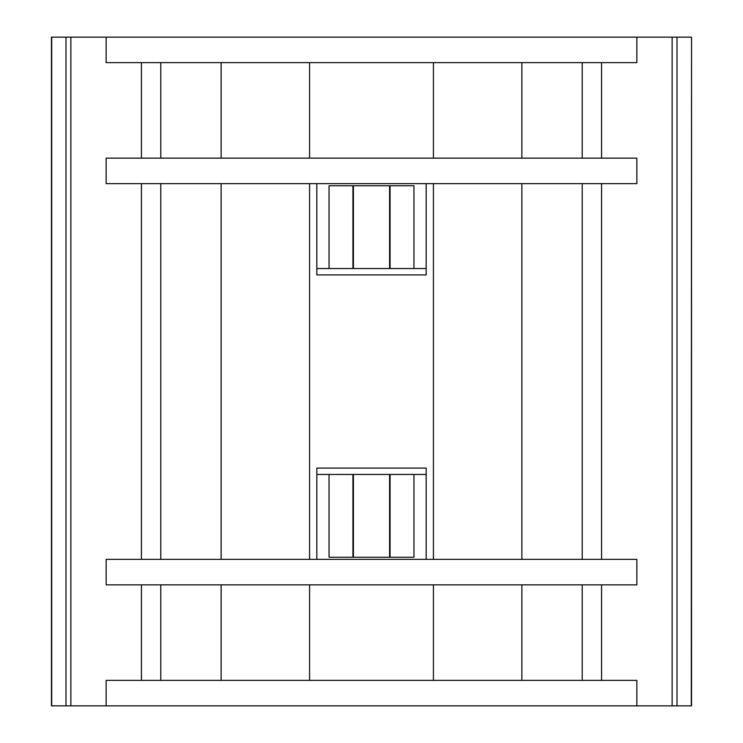 <?xml version="1.0" encoding="UTF-8"?>
<svg xmlns="http://www.w3.org/2000/svg" width="743" height="743" viewBox="0 0 743 743"><rect width="100%" height="100%" fill="white"/><g stroke="black" fill="none" stroke-linecap="round" stroke-linejoin="round"><path stroke-width="1.11" d="M316.834 559.377L316.834 468.09L426.166 468.09L426.166 559.377M433.42 183.623L433.42 559.377M316.834 183.623L316.834 274.91L426.166 274.91L426.166 183.623M309.58 183.623L309.58 559.377M426.166 474.461L316.834 474.461M221.135 584.843L221.135 680.374M160.776 584.843L160.776 680.374M582.224 584.843L582.224 680.374M521.865 584.843L521.865 680.374M433.42 584.843L433.42 680.374M309.58 584.843L309.58 680.374M160.776 183.623L160.776 559.377M221.135 183.623L221.135 559.377M582.224 183.623L582.224 559.377M521.865 183.623L521.865 559.377M106.147 37.15L106.147 62.626L636.853 62.626L636.853 37.15L51.462 37.15L51.462 705.85L691.538 705.85L691.538 37.15L691.287 705.85M636.853 37.15L691.287 37.15M426.166 268.539L316.834 268.539M413.953 474.461L413.953 557.25L329.047 557.25L329.047 474.461M352.925 557.25L352.925 474.461M390.075 557.25L390.075 474.461M413.953 268.539L413.953 185.75L352.925 185.75L352.925 268.539M352.925 185.75L329.047 185.75L329.047 268.539M390.075 185.75L390.075 268.539M160.776 62.626L160.776 158.157M221.135 62.626L221.135 158.157M582.224 62.626L582.224 158.157M521.865 62.626L521.865 158.157M433.42 62.626L433.42 158.157M309.58 62.626L309.58 158.157M636.853 705.85L636.853 680.374L106.147 680.374L106.147 705.85M636.853 158.157L106.147 158.157L106.147 183.623L636.853 183.623L636.853 158.157M636.853 559.377L106.147 559.377L106.147 584.843L636.853 584.843L636.853 559.377M141.421 584.843L141.421 680.374M601.579 584.843L601.579 680.374M141.421 183.623L141.421 559.377M601.579 183.623L601.579 559.377M389.592 557.25L389.592 474.461M353.408 557.25L353.408 474.461M353.408 185.75L353.408 268.539M389.592 185.75L389.592 268.539M141.421 62.626L141.421 158.157M70.864 37.15L70.864 705.85M65.988 37.15L65.988 705.85M51.713 37.15L51.713 705.85M677.012 37.15L677.012 705.85M672.136 37.15L672.136 705.85M601.579 62.626L601.579 158.157"/></g></svg>
